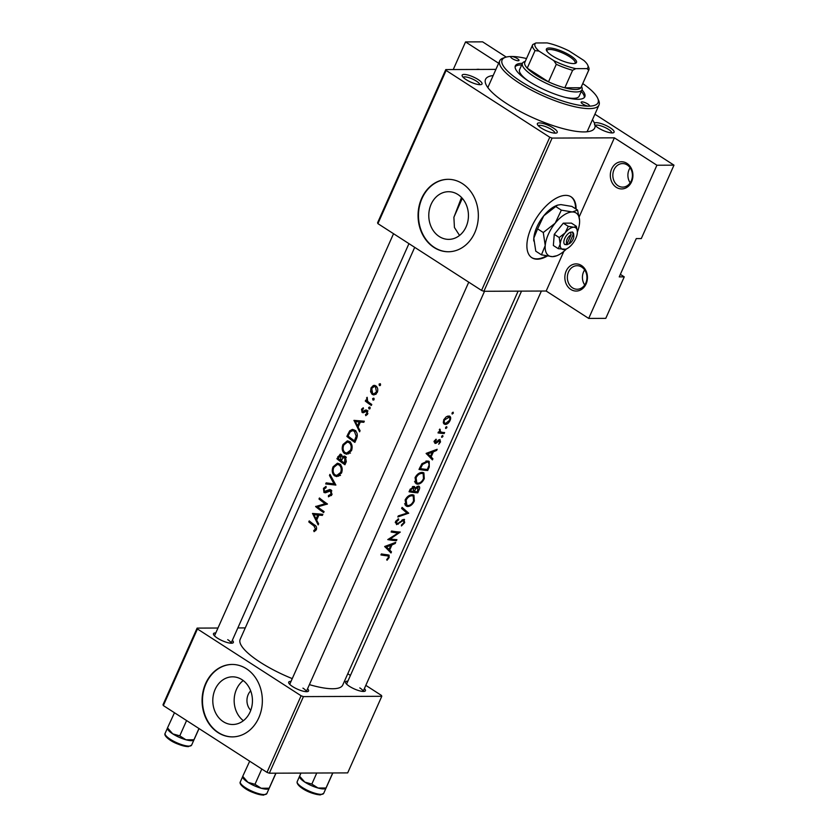 <?xml version="1.0" encoding="UTF-8"?>
<svg xmlns="http://www.w3.org/2000/svg" width="837" height="837" viewBox="0 0 837 837"><rect width="100%" height="100%" fill="white"/><g stroke="black" fill="none" stroke-linecap="round" stroke-linejoin="round"><path stroke-width="1.26" d="M581.474 265.517A13.58 11.3 89.8 0 1 586.12 283.9A13.58 11.3 89.8 0 1 570.824 289.445A13.58 11.3 89.8 0 1 566.178 271.062A13.58 11.3 89.8 0 1 581.474 265.517M572.539 287.855A11.77 9.793 -90.2 0 0 577.206 289.246A11.77 9.793 -90.2 0 0 586.664 280.332A11.77 9.793 -90.2 0 0 581.767 267.108A11.77 9.793 -90.2 0 0 577.101 265.706A11.77 9.793 -90.2 0 0 567.643 274.63A11.77 9.793 -90.2 0 0 572.539 287.855M626.955 163.382A13.58 11.3 89.8 0 1 631.59 181.775A13.58 11.3 89.8 0 1 616.294 187.321A13.58 11.3 89.8 0 1 611.659 168.928A13.58 11.3 89.8 0 1 626.955 163.382M618.009 185.72A11.77 9.793 -90.2 0 0 622.676 187.122A11.77 9.793 -90.2 0 0 632.134 178.197A11.77 9.793 -90.2 0 0 627.248 164.973A11.77 9.793 -90.2 0 0 622.582 163.571A11.77 9.793 -90.2 0 0 613.123 172.495A11.77 9.793 -90.2 0 0 618.009 185.72M576.097 209.124A36.221 17.671 122.8 0 0 571.116 196.841A36.221 17.671 122.8 0 0 531.401 227.371A36.221 17.671 122.8 0 0 531.872 257.733A36.221 17.671 122.8 0 0 547.231 256.112M531.61 257.555A36.221 17.671 122.8 0 0 546.373 255.955M223.27 721.661A23.834 19.826 -90.2 0 0 232.717 724.497A23.834 19.826 -90.2 0 0 251.864 706.438A23.834 19.826 -90.2 0 0 241.966 679.665A23.834 19.826 -90.2 0 0 232.519 676.83A23.834 19.826 -90.2 0 0 213.372 694.898A23.834 19.826 -90.2 0 0 223.27 721.661M218.007 732.584A36.221 30.142 -90.2 0 0 232.362 736.884A36.221 30.142 -90.2 0 0 261.468 709.431A36.221 30.142 -90.2 0 0 246.423 668.753A36.221 30.142 -90.2 0 0 232.069 664.442A36.221 30.142 -90.2 0 0 202.962 691.896A36.221 30.142 -90.2 0 0 218.007 732.584M232.267 664.442A36.221 30.142 -90.2 0 0 203.339 692.011A36.221 30.142 -90.2 0 0 218.405 732.584A36.221 30.142 -90.2 0 0 232.571 736.884M439.258 236.536A23.834 19.826 -90.2 0 0 448.705 239.372A23.834 19.826 -90.2 0 0 467.862 221.313A23.834 19.826 -90.2 0 0 457.965 194.54A23.834 19.826 -90.2 0 0 448.506 191.704A23.834 19.826 -90.2 0 0 429.36 209.773A23.834 19.826 -90.2 0 0 439.258 236.536M433.995 247.459A36.221 30.142 -90.2 0 0 448.36 251.759A36.221 30.142 -90.2 0 0 477.456 224.316A36.221 30.142 -90.2 0 0 462.422 183.627A36.221 30.142 -90.2 0 0 448.057 179.317A36.221 30.142 -90.2 0 0 418.95 206.77A36.221 30.142 -90.2 0 0 433.995 247.459M448.255 179.317A36.221 30.142 -90.2 0 0 419.337 206.885A36.221 30.142 -90.2 0 0 434.403 247.459A36.221 30.142 -90.2 0 0 448.559 251.759M592.439 119.754A59.762 15.777 -156 0 1 594.406 123.123A10.871 2.867 -156 0 1 610.183 127.768A10.871 2.867 -156 0 1 613.385 132.759A10.871 2.867 -156 0 1 598.131 127.81A10.871 2.867 -156 0 1 595.055 125.351L594.458 124.64M611.763 132.916A9.05 2.385 24 0 0 608.478 129.358A9.05 2.385 24 0 0 595.253 125.571M553.33 127.998A10.871 2.867 -156 0 1 556.532 132.989A10.871 2.867 -156 0 1 541.277 128.051A10.871 2.867 -156 0 1 537.438 124.483A10.871 2.867 -156 0 1 542.146 123.248A10.871 2.867 -156 0 1 553.33 127.998M554.91 133.156A9.05 2.385 24 0 0 551.614 129.599A9.05 2.385 24 0 0 538.4 125.801M478.115 79.525A10.871 2.867 -156 0 1 481.317 84.527A10.871 2.867 -156 0 1 466.063 79.578A10.871 2.867 -156 0 1 462.223 76.021A10.871 2.867 -156 0 1 466.931 74.775A10.871 2.867 -156 0 1 478.115 79.525M479.695 84.683A9.05 2.385 24 0 0 476.399 81.126A9.05 2.385 24 0 0 463.185 77.328M232.33 640.315A10.871 2.867 -156 0 1 232.644 643.057A10.871 2.867 -156 0 1 217.39 638.108A10.871 2.867 -156 0 1 213.55 634.551A10.871 2.867 -156 0 1 215.789 632.95M231.022 643.214A9.05 2.385 24 0 0 227.727 639.656M307.545 688.788A10.871 2.867 -156 0 1 307.859 691.519A10.871 2.867 -156 0 1 292.605 686.581A10.871 2.867 -156 0 1 288.765 683.023A10.871 2.867 -156 0 1 291.004 681.423M484.529 291.276L306.258 691.686A9.05 2.385 24 0 0 302.942 688.129M364.409 688.558A10.871 2.867 -156 0 1 364.712 691.289A10.871 2.867 -156 0 1 349.458 686.34A10.871 2.867 -156 0 1 345.618 682.783A10.871 2.867 -156 0 1 347.857 681.192M541.382 291.046L363.112 691.446A9.05 2.385 24 0 0 359.795 687.899M493.171 75.56A59.762 15.777 -156 0 0 485.868 84.223A59.762 15.777 -156 0 0 506.981 103.798A59.762 15.777 -156 0 0 590.891 130.99A59.762 15.777 -156 0 0 595.055 125.351L594.406 123.123M586.758 131.796A54.332 14.344 24 0 0 587.637 130.551L598.999 105.012A54.332 14.344 -156 0 1 589.238 108.611A54.332 14.344 -156 0 1 530.731 89.768A54.332 14.344 -156 0 1 499.731 60.819A54.332 14.344 -156 0 1 503.225 58.077L505.475 57.314A52.522 13.863 24 0 0 526.044 84.579A52.522 13.863 24 0 0 588.62 106.153A52.522 13.863 24 0 0 597.775 98.4A52.522 13.863 24 0 0 582.772 83.585M312.546 513.447L318.154 524.893L318.635 523.795L316.637 520.175L318.897 515.111L322.381 515.383L322.873 514.295L312.546 513.447M328.46 496.812L331.881 494.73L330.95 489.917L329.757 489.54L324.369 491.476L324.16 489.08L326.085 487.668L326.032 486.391L323.469 488.348L323.961 492.501L325.405 492.794L330.489 490.911L330.971 494.112L328.449 495.567L328.46 496.812M329.496 490.723L331.797 490.9M326.106 492.491L323.961 492.501L325.405 492.794M327.727 491.507L324.369 491.476M333.053 466.826C331.651 470.614 332.132 473.606 334.497 475.803L336.83 476.609L341.527 473.041C342.814 469.264 342.197 466.261 339.686 464.033L337.416 463.206L333.053 466.826L334.099 466.826M343.003 444.489C341.59 448.266 342.071 451.269 344.446 453.466L346.769 454.271L351.477 450.704C352.754 446.927 352.147 443.924 349.636 441.695L347.365 440.858L343.003 444.489L344.049 444.478M374.097 398.579L372.632 398.59L372.936 400.023L374.087 399.584L373.773 398.161L372.632 398.59L373.773 398.161M373.741 400.013L372.936 400.023L374.087 399.584M380.542 384.12L379.067 384.12L379.381 385.554L380.532 385.125L380.207 383.691L379.067 384.12L380.207 383.691M380.176 385.554L379.381 385.554L380.532 385.125M365.298 401.069A56.142 14.815 24 0 0 371.325 405.453L371.774 404.449A56.142 14.815 -156 0 1 369.651 402.974L367.663 401.3L367.108 397.282L366.575 400.714A56.142 14.815 -156 0 1 365.738 400.065L365.298 401.069L367.495 401.059M363.258 407.776L361.521 409.241L362.097 412.453L363.174 412.756L366.512 411.302L366.888 413.447L365.497 414.608L365.79 415.675L367.694 413.938L366.93 410.276L365.8 409.984L362.515 411.427L362.222 409.785L363.446 408.833L363.258 407.776M365.12 411.542L362.515 411.427M366.93 410.276L366.187 409.984M365.8 411.166L367.736 411.302M363.928 412.453L362.097 412.453L363.174 412.756M308.78 521.901A56.142 14.815 24 0 0 313.938 525.898L315.444 528.984L313.708 530.606L314.105 531.662L316.323 529.654C316.92 527.415 316.302 525.845 314.471 524.956A56.142 14.815 -156 0 1 309.23 520.896L308.78 521.901L310.443 521.89M353.988 420.362L359.596 431.808L360.077 430.71L358.09 427.09L360.339 422.026L363.833 422.298L364.315 421.21L353.988 420.362M370.142 407.462L368.678 407.473L368.981 408.895L370.132 408.466L369.818 407.033L368.678 407.473L369.818 407.033M369.787 408.895L368.981 408.895L370.132 408.466M371.032 387.887L370.582 391.726L372.172 394.394L373.898 394.98L377.278 392.427C378.23 389.718 377.78 387.562 375.939 385.951L373.344 385.501L371.032 387.887L372.015 387.876M374.244 385.355L375.102 385.501M354.878 442.407L356.416 438.944C357.943 435.313 357.409 432.447 354.836 430.312L352.387 429.391L349.688 430.825L346.853 436.401A56.142 14.815 24 0 0 354.878 442.407M336.903 458.749A56.142 14.815 24 0 0 344.928 464.744L346.277 461.721L345.419 456.458L344.185 456.029L342.364 457.075L341.287 454.501L340.251 454.114L336.903 458.749L338.567 458.739M325.677 483.953L335.878 485.083L329.956 474.359L329.475 475.426L334.005 483.88L326.158 482.876L325.677 483.953L328.355 483.943L328.679 483.211M323.637 512.579L324.076 511.574A56.142 14.815 -156 0 1 317.631 506.866L327.455 503.989A56.142 14.815 -156 0 1 319.431 497.984L318.991 498.988A56.142 14.815 24 0 0 325.164 503.707L315.612 506.573A56.142 14.815 24 0 0 323.637 512.579M414.702 247.344L240.167 639.363A56.142 14.815 24 0 0 260.317 662.318A56.142 14.815 24 0 0 292.249 678.619M309.397 684.635A56.142 14.815 24 0 0 342.751 685.032L518.113 291.14M384.685 546.477L390.984 552.975L391.475 551.886L389.676 550.003L391.925 544.939L395.221 543.475L395.702 542.376L384.685 546.477M396.968 523.606L396.497 521.775L398.684 519.787L398.517 518.794L395.545 521.482L396.571 524.621L403.518 520.342L403.894 522.623L401.467 524.977L401.457 525.96L404.679 522.665L403.968 519.338L398.496 523.052L396.968 523.606L395.231 522.581M402.555 519.725L403.852 520.447L402.649 519.672M404.543 519.515L403.968 519.338M405.129 499.961L406.133 506.05L407.473 506.521C410.276 506.458 412.568 504.617 414.336 500.986L413.949 495.201L412.662 494.772C409.617 494.657 407.106 496.383 405.129 499.961M415.068 477.613L416.083 483.702L417.422 484.173C420.226 484.121 422.518 482.279 424.275 478.638L423.899 472.863L422.601 472.424C419.567 472.309 417.056 474.045 415.068 477.613M426.138 453.392L432.426 459.89L432.917 458.791L431.118 456.908L433.367 451.844L436.663 450.379L437.144 449.291L426.138 453.392M441.654 436.401L441.894 437.374L442.951 436.475L442.731 435.512L441.591 437.176M442.02 435.878L442.951 436.475L442.731 435.512M445.608 427.519L445.849 428.492L446.906 427.602L446.676 426.64L445.546 428.303M445.964 426.996L446.906 427.602L446.676 426.64M452.053 413.059L452.294 414.033L453.351 413.133L453.12 412.17L451.99 413.834M452.409 412.526L453.351 413.133L453.12 412.17M443.725 419.776L443.443 423.051L445.2 424.443C447.188 424.38 448.82 423.041 450.097 420.436C451.122 417.872 450.745 416.387 448.967 415.989L446.205 416.836L443.725 419.776M449.835 416.271L448.967 415.989M444.29 424.139L443.62 423.417M440.639 432.007L439.843 429.057L439.435 432.038A56.142 14.815 -156 0 1 438.452 431.902L438.013 432.907A56.142 14.815 24 0 0 444.165 433.535L444.604 432.53A56.142 14.815 -156 0 1 442.668 432.405L440.346 431.829M438.63 439.896L439.802 441.967L438.714 444.238L440.513 441.946L439.927 439.456L435.449 442.438L435.041 441.256L436.359 439.938L436.098 439.184L434.215 441.141L435.031 443.443L436.182 443.181L439.749 440.534L438.693 439.854M435.449 442.438L434.047 441.601M427.707 470.488L429.255 467.025L429.203 461.438L427.822 460.988L421.932 463.688L418.992 469.431A56.142 14.815 24 0 0 427.707 470.488L425.918 469.327M409.042 491.769A56.142 14.815 24 0 0 417.768 492.826L419.107 489.812C420.038 487.699 419.818 486.464 418.448 486.088L415.309 487.992L413.959 486.433L410.015 489.593L409.042 491.769M414.671 486.695L413.959 486.433M419.086 486.287L418.448 486.088M397.826 516.973L408.707 513.165L402.095 507.379L401.614 508.457L407.012 513.133L398.297 515.895L397.826 516.973M396.466 540.66L396.916 539.656A56.142 14.815 -156 0 1 390.251 538.944L400.295 532.07A56.142 14.815 -156 0 1 391.57 531.014L391.13 532.008A56.142 14.815 24 0 0 398.171 532.96L387.751 539.603A56.142 14.815 24 0 0 396.466 540.66L394.666 539.499M380.929 554.931A56.142 14.815 24 0 0 386.966 555.789L388.242 556.061L388.368 557.505L386.694 559.608L387.039 560.246L389.132 557.599L389.079 555.151L387.5 554.795A56.142 14.815 -156 0 1 381.369 553.927L380.929 554.931M453.246 69.544L465.55 41.923L482.625 41.85L506.249 57.073M594.908 114.209L673.984 165.161L641.299 238.566L636.277 238.587L619.234 276.89L624.256 276.869L620.353 274.358M445.786 69.576L446.111 70.444L377.905 223.636L377.581 222.778L445.786 69.576L495.922 69.377M461.511 197.469L453.895 217.348L454.428 227.476L459.555 235.438M163.341 705.57L163.016 704.712L197.113 628.106L197.438 628.974L163.341 705.57L266.993 772.363L301.1 695.767L303.433 696.614L269.326 773.21L347.679 772.896L381.787 696.29L381.463 695.432L365.821 685.357M303.433 696.614L381.787 696.29M347.773 673.733L350.421 675.428M197.113 628.106L217.976 628.022M237.844 627.938L245.262 627.907M197.438 628.974L301.1 695.767M269.326 773.21L266.993 772.363M446.111 70.444L549.773 137.237L552.106 138.084L614.389 137.833L656.909 165.234L673.984 165.161M552.106 138.084L483.891 291.286L546.174 291.025L563.835 251.362M579.204 216.835L614.389 137.833M624.256 276.869L605.779 318.353L588.704 318.426L546.174 291.025M377.905 223.636L481.557 290.429L549.773 137.237M465.55 41.923L498.653 63.256M483.891 291.286L481.557 290.429M499.731 60.819L488.369 86.347A54.332 14.344 24 0 0 488.034 87.843M243.379 720.699A23.834 19.826 89.8 0 1 243.222 680.544M250.681 690.87A12.681 10.546 -90.2 0 0 250.765 710.31M575.563 208.79A36.221 17.671 122.8 0 0 570.844 196.674M476.305 69.45A13.58 11.3 89.8 0 1 479.789 69.44M656.909 165.234L588.704 318.426M584.718 284.967A11.77 9.793 89.8 0 1 584.655 269.922M630.188 182.832A11.77 9.793 89.8 0 1 630.125 167.798M449.542 420.069L450.097 420.436M443.872 419.473L444.552 419.902L449.176 417.203L447.554 416.156M447.345 416.23L448.517 416.993C449.887 417.297 450.18 418.427 449.406 420.404L445.65 423.438L443.233 422.099M445.65 423.438C444.217 423.093 443.851 421.921 444.552 419.902M442.365 432.373L444.165 433.535M439.634 429.276L440.304 429.705M439.289 429.768L439.959 430.208M435.658 439.488L436.359 439.938M434.382 440.827L435.041 441.256M439.938 441.58L440.513 441.946M438.169 440.272L438.829 440.691M437.019 441.465L437.646 441.863M434.005 441.79L436.182 443.181M435.889 449.877L436.663 450.379M432.509 451.289L433.367 451.844M426.483 453.926L431.118 456.908M428.722 456.092L432.917 458.791M427.969 453.79L432.269 452.283L430.5 456.28L426.975 453.152M431.39 451.718L432.269 452.283M426.106 453.445L430.5 456.28M427.362 469.442A56.142 14.815 -156 0 1 420.436 468.605L422.58 464.43L427.372 461.982L428.45 462.338L429.161 464.953L427.362 469.442M419.599 468.061L420.436 468.605M421.764 463.907L422.58 464.43M425.97 461.082L427.372 461.982M415.058 482.656L417.422 484.173M423.648 478.23L424.275 478.638M416.094 477.749C417.684 474.841 419.703 473.397 422.151 473.428L423.187 473.773L423.47 478.638C422.047 481.599 420.174 483.106 417.862 483.169L416.774 482.792L416.094 477.749L415.267 477.216M420.802 472.549L422.151 473.428M415.968 491.664L417.768 492.826M412.986 486.496L415.309 487.992M418.448 489.383L419.107 489.812M409.649 490.398L410.486 490.942L411.093 489.582L413.928 487.584L412.505 486.663M410.266 489.049L411.093 489.582M412.4 486.715L413.53 487.437L413.447 491.392A56.142 14.815 -156 0 1 410.486 490.942M413.614 491.026L414.346 491.497L415.675 488.756L418.354 487.197L417.088 486.381M414.137 487.762L415.675 488.756M416.983 486.433L417.998 487.082L417.412 491.779A56.142 14.815 -156 0 1 414.346 491.497M405.108 504.993L407.473 506.521M413.698 500.568L414.336 500.986M406.154 500.087C407.734 497.178 409.753 495.745 412.212 495.766L413.248 496.121L413.53 500.986C412.097 503.937 410.224 505.443 407.912 505.517L406.824 505.129L406.154 500.087L405.317 499.553M410.852 494.897L412.212 495.766M401.75 508.143L408.644 513.311M403.476 509.796L408.707 513.165M404.041 522.257L404.679 522.665M401.812 520.206L402.524 520.666M397.324 523.606L398.245 524.203M397.763 519.191L398.684 519.787M395.66 521.231L396.497 521.775M396.246 531.725L398.171 532.96M389.508 538.473L390.251 538.944M394.447 542.972L395.221 543.475M391.067 544.385L391.925 544.939M385.041 547.011L389.676 550.003M387.28 549.187L391.475 551.886M386.527 546.875L390.827 545.379L389.048 549.365L385.533 546.237M389.937 544.803L390.827 545.379M384.664 546.54L389.048 549.365M388.483 557.18L389.132 557.599M315.716 530.595L313.708 530.606M316.334 529.622L314.994 529.633M316.564 528.984L315.444 528.984M355.547 420.498L353.925 420.509M363.959 422.015L360.339 422.026M357.294 421.607L356.667 420.592M355.39 421.618L359.261 421.942L357.483 425.928L355.39 421.618L359.261 421.942M358.602 425.928L357.483 425.928M362.63 409.241L361.521 409.241M366.711 411.532L367.924 410.821M367.317 414.597L365.497 414.608M367.872 413.447L366.888 413.447M367.286 400.714L366.575 400.714M367.359 397.993L366.533 398.004M371.492 391.716L370.582 391.726M375.091 386.495L375.834 385.878M375.761 394.384L372.172 394.394M375.803 394.342L375.164 393.829M371.722 388.431L374.212 386.506L375.489 386.956L376.483 391.894L373.951 393.84L372.622 393.4L371.722 388.431M376.891 386.945L375.489 386.956M377.487 391.883L376.483 391.894M348.506 436.401L346.853 436.401M351.509 430.814L349.688 430.825M352.649 430.605L353.884 429.737M354.428 440.785A56.142 14.815 -156 0 1 348.046 436.014L350.128 431.965L352.503 430.605L354.386 431.317L356.196 436.161L354.428 440.785L355.599 440.785M355.892 431.306L354.386 431.317M357.284 436.15L356.196 436.161M348.631 453.821L344.446 453.466M347.365 442.051L348.799 441.193M343.766 445.054L347.386 442.051L349.186 442.689C351.216 444.541 351.676 447.021 350.557 450.128L346.717 453.099L344.886 452.461C342.961 450.641 342.595 448.172 343.766 445.054M350.661 442.689L349.186 442.689M351.707 450.118L350.557 450.128M345.953 456.95L342.364 457.075M338.096 458.362L340.858 455.516L340.544 460.277A56.142 14.815 -156 0 1 338.096 458.362M341.946 455.276L340.251 455.286L342.061 455.516M341.946 459.607L340.837 459.607M341.632 460.277L340.544 460.277M341.36 460.894L342.678 458.216L344.97 457.452L344.478 463.123A56.142 14.815 -156 0 1 341.36 460.894M346.141 457.19L344.237 457.201L346.298 457.452M346.288 461.689L345.116 461.7M345.65 463.123L344.478 463.123M338.682 476.159L334.497 475.803M337.416 464.389L338.849 463.531M333.817 467.391L337.447 464.389L339.236 465.037C341.266 466.879 341.726 469.358 340.607 472.466L336.767 475.437L334.936 474.799C333.021 472.978 332.645 470.509 333.817 467.391M340.711 465.027L339.236 465.037M341.758 472.466L340.607 472.466M335.668 484.749L328.355 483.943M335.124 483.88L334.005 483.88M330.469 475.426L329.475 475.426M331.389 495.556L328.449 495.567M332.101 494.102L330.971 494.112M324.641 488.348L323.469 488.348M330.416 490.691L327.131 490.608M330.573 490.597L331.285 490.2M318.405 506.647L315.612 506.573M318.28 506.563L315.706 506.364M318.374 506.354L327.413 504.094M327.047 503.707L325.164 503.707M320.644 498.978L318.991 498.988M314.095 513.594L312.483 513.594M322.507 515.1L318.897 515.111M315.842 514.692L315.225 513.688M313.938 514.703L317.809 515.027L316.041 519.024L313.938 514.703L317.809 515.027M317.16 519.013L316.041 519.024M526.525 58.538A52.522 13.863 24 0 0 511.543 56.487A4.53 1.193 24 0 0 510.727 56.79A4.53 1.193 24 0 0 513.311 59.197A4.53 1.193 24 0 0 518.187 60.766A4.53 1.193 24 0 0 519.003 60.473A4.53 1.193 24 0 0 516.419 58.056A4.53 1.193 24 0 0 511.543 56.487A52.522 13.863 24 0 0 505.475 57.314M581.977 101.873A4.53 1.193 24 0 0 581.16 102.177A4.53 1.193 24 0 0 583.745 104.583A4.53 1.193 24 0 0 588.62 106.153A4.53 1.193 24 0 0 589.436 105.86A4.53 1.193 24 0 0 586.852 103.443A4.53 1.193 24 0 0 581.977 101.873M522.403 63.34A38.031 10.034 24 0 0 522.173 63.34A38.031 10.034 24 0 0 515.341 65.851A38.031 10.034 24 0 0 537.04 86.117A38.031 10.034 24 0 0 577.99 99.3A38.031 10.034 24 0 0 584.822 96.789A38.031 10.034 24 0 0 581.966 89.852M521.692 64.93A38.031 10.034 24 0 0 521.461 64.93A38.031 10.034 24 0 0 515.111 66.709M597.775 98.4L598.706 100.586A54.332 14.344 -156 0 1 598.999 105.012M581.506 86.42L581.809 87.132A32.601 8.6 -156 0 1 581.997 89.789L579.152 96.171A32.601 8.6 -156 0 1 573.293 98.327A32.601 8.6 -156 0 1 564.954 97.28M528.273 80.948A32.601 8.6 -156 0 1 519.589 69.659L522.434 63.277A32.601 8.6 -156 0 1 524.527 61.635L525.259 61.383M584.341 97.531A38.031 10.034 24 0 0 581.255 91.453M300.933 773.085L299.625 776.15M316.763 773.022L311.835 784.081L304.814 782.103L299.562 776.171M332.718 772.949L326.012 788.004L318.05 788.015L311.835 784.081M326.085 787.983L332.844 772.949M318.238 788.067A14.491 3.829 -156 0 1 304.658 781.988M299.384 776.621L299.698 777.353A14.491 3.829 24 0 0 304.814 782.103A14.491 3.829 24 0 0 318.05 788.015A14.491 3.829 24 0 0 325.164 788.695L325.844 788.464M198.955 728.514L193.943 739.772L185.971 739.782A14.491 3.829 24 0 0 191.422 740.682A14.491 3.829 24 0 0 193.096 740.463L193.776 740.222M186.159 739.835A14.491 3.829 -156 0 1 172.579 733.756M186.536 720.647L179.767 735.849L172.746 733.871L167.557 727.918M167.316 728.389L167.62 729.121A14.491 3.829 24 0 0 172.746 733.871A14.491 3.829 -156 0 0 185.971 739.782L179.767 735.849M194.017 739.751L199.049 728.577M174.473 712.747L167.484 727.939M275.854 773.189L269.158 788.234L261.186 788.255A14.491 3.829 24 0 0 266.637 789.155A14.491 3.829 24 0 0 268.311 788.925L268.991 788.695M261.374 788.297A14.491 3.829 -156 0 1 247.794 782.229M261.751 769.119L254.982 784.311L247.961 782.333L242.772 776.38M242.531 776.862L242.835 777.583A14.491 3.829 24 0 0 247.961 782.333A14.491 3.829 -156 0 0 261.186 788.255L254.982 784.311M269.232 788.224L275.98 773.189M249.688 761.21L242.699 776.401M573.544 63.581A16.478 4.352 -156 0 1 557.798 58.883A16.478 4.352 -156 0 1 546.488 50.429A16.478 4.352 -156 0 1 549.354 47.991A16.478 4.352 -156 0 1 568.993 54.771A16.478 4.352 -156 0 1 575.448 63.319A16.478 4.352 -156 0 1 573.544 63.581M574.663 63.507A15.39 4.059 24 0 0 575.082 63.005A15.39 4.059 24 0 0 566.304 54.803A15.39 4.059 24 0 0 549.731 49.467A15.39 4.059 24 0 0 546.959 50.482A15.39 4.059 24 0 0 546.875 51.13M538.986 51.078L535.042 50.597A30.791 8.129 -156 0 1 532.614 44.863L524.799 62.419A30.791 8.129 24 0 0 527.226 68.153L548.486 81.848A30.791 8.129 24 0 0 564.818 87.812A30.791 8.129 24 0 0 575.511 89.496A30.791 8.129 24 0 0 580.888 87.749A30.791 8.129 24 0 0 581.045 87.456L588.861 69.91A30.791 8.129 -156 0 1 588.704 70.193L586.978 68.613A28.981 7.648 24 0 0 587.762 65.213A28.981 7.648 24 0 0 583.912 60.494L569.118 50.963A28.981 7.648 24 0 0 547.105 42.917L535.921 42.969A28.981 7.648 24 0 0 538.986 51.078L553.78 60.62A28.981 7.648 24 0 0 575.793 68.655L586.978 68.613M581.997 89.789A32.601 8.6 -156 0 1 576.128 91.944A32.601 8.6 -156 0 1 541.026 80.645A32.601 8.6 -156 0 1 522.434 63.277M575.793 68.655L572.634 70.266L564.818 87.812L580.888 87.749L588.704 70.193M535.042 50.597L527.226 68.153A30.791 8.129 24 0 0 548.486 81.848L556.302 64.292L553.78 60.62M532.614 44.863A30.791 8.129 -156 0 1 532.771 44.57L535.921 42.969M572.634 70.266A30.791 8.129 -156 0 1 556.302 64.292M587.762 65.213L588.693 67.399A30.791 8.129 -156 0 1 588.861 69.91M567.172 244.54A7.24 3.536 122.8 0 1 567.026 244.592L569.087 243.787L573.115 234.758L572.613 232.037L570.52 232.247A7.24 3.536 122.8 0 0 564.745 238.44A7.24 3.536 122.8 0 0 565.017 244.603L567.172 244.54A7.24 3.536 122.8 0 0 567.287 244.498M569.087 243.787A5.43 2.647 122.8 0 0 573.784 236.296A5.43 2.647 122.8 0 0 573.115 234.758M573.784 236.296L573.68 234.444A7.24 3.536 122.8 0 0 572.529 232.236M559.21 237.53L560.194 244.027A12.681 6.183 122.8 0 0 563.793 249.593A12.681 6.183 122.8 0 0 565.979 249.133A12.681 6.183 122.8 0 0 572.372 243.985A12.681 6.183 122.8 0 0 577.342 232.812A12.681 6.183 122.8 0 0 577.373 231.451L576.358 226.304L573.743 227.245L568.239 226.335L565.163 232.864L559.21 237.53L554.272 234.339L553.351 245.503L558.3 248.683L565.655 249.248M568.239 226.335L563.301 223.155L554.272 234.339M577.373 231.451A12.681 6.183 122.8 0 0 573.743 227.245A12.681 6.183 122.8 0 0 565.163 232.864A12.681 6.183 122.8 0 0 560.194 244.027L558.3 248.683M576.358 226.304L571.42 223.123L563.301 223.155M577.384 232.006A25.351 12.367 122.8 0 0 579.539 223.092A25.351 12.367 122.8 0 0 579.591 220.382A25.351 12.367 122.8 0 0 572.341 211.97A25.351 12.367 122.8 0 0 555.182 223.186A25.351 12.367 122.8 0 0 545.232 245.534A25.351 12.367 122.8 0 0 552.441 256.656A25.351 12.367 122.8 0 0 556.814 255.724A25.351 12.367 122.8 0 0 566.492 248.913M537.595 228.867L543.757 215.82L557.557 205.128L560.905 204.605L571.901 206.425L577.582 210.077L572.341 211.97L561.334 210.15L555.182 223.186L543.276 232.519L537.595 228.867L533.807 238.168L535.774 251.173L541.445 254.835L552.441 256.656L556.814 255.724M561.334 210.15L555.663 206.488M543.276 232.519L545.232 245.534L541.445 254.835M579.591 220.382L577.582 210.077M533.765 241.004A25.351 12.367 -57.2 0 1 533.765 240.878A25.351 12.367 -57.2 0 1 533.807 238.168A25.351 12.367 122.8 0 1 543.757 215.82A25.351 12.367 122.8 0 1 556.542 205.525L557.557 205.128M570.52 232.247L571.106 234.768L567.078 243.797L565.017 244.603M571.106 234.768A5.43 2.647 122.8 0 0 567.088 239.288A5.43 2.647 122.8 0 0 567.078 243.797M566.021 244.216L566.931 244.802M428.596 466.607L429.255 467.025M419.954 467.276L420.781 467.82M413.907 490.356L414.65 490.838M399.594 522.089L400.264 522.529M384.968 554.502L386.966 555.789M315.643 525.887L313.938 525.898M367.474 410.821L364.304 410.841M348.893 434.141L347.857 434.152M356.175 439.498L354.993 439.498M338.912 456.563L337.876 456.563M321.073 794.344A14.491 3.829 24 0 0 323.678 793.382L320.278 794.92C307.765 793.696 295.66 785.232 297.208 781.601A14.491 3.829 24 0 0 305.474 789.322A14.491 3.829 24 0 0 321.073 794.344M319.849 794.784A13.402 3.536 -156 0 1 306.216 790.557A13.402 3.536 -156 0 1 297.69 783.495M191.6 745.15L188.21 746.677C179.4 745.275 172.506 742.429 167.536 738.14C165.171 736.016 164.366 734.426 165.13 733.369A14.491 3.829 24 0 0 173.395 741.09A14.491 3.829 24 0 0 188.995 746.112A14.491 3.829 24 0 0 191.6 745.15L193.954 739.866M187.781 746.552A13.402 3.536 -156 0 1 174.138 742.325A13.402 3.536 -156 0 1 165.621 735.263M266.815 793.622L263.425 795.15C254.615 793.748 247.721 790.902 242.751 786.602C240.386 784.489 239.581 782.898 240.345 781.831A14.491 3.829 24 0 0 248.61 789.553A14.491 3.829 24 0 0 264.22 794.575A14.491 3.829 24 0 0 266.815 793.622L269.169 788.328M262.996 795.024A13.402 3.536 -156 0 1 249.353 790.787A13.402 3.536 -156 0 1 240.836 783.725M428.45 462.338L426.378 461.009M423.187 473.773L421.168 472.476M416.732 482.761L414.556 481.359M413.248 496.121L411.218 494.813M406.782 505.098L404.606 503.707M388.242 556.061L386.045 554.638M362.955 411.574L365.089 411.563M366.01 411.134L367.663 411.124M374.212 386.506L376.535 386.495M374.024 393.84L376.388 393.829M352.503 430.605L355.746 430.595M347.386 442.051L350.63 442.041M346.717 453.099L350.462 453.089M337.447 464.389L340.68 464.378M336.767 475.437L340.513 475.426M329.799 490.691L331.672 490.681M325.007 491.696L328.198 491.685M289.717 684.321L468.751 282.174M323.678 793.382L326.032 788.098M297.208 781.601L299.405 776.663M408.948 243.64L231.043 643.214M393.536 233.711L214.492 635.848M165.13 733.369L167.327 728.431M521.524 291.13L346.57 684.08M240.345 781.831L242.542 776.903M462.306 198.327L453.926 217.149"/></g></svg>
